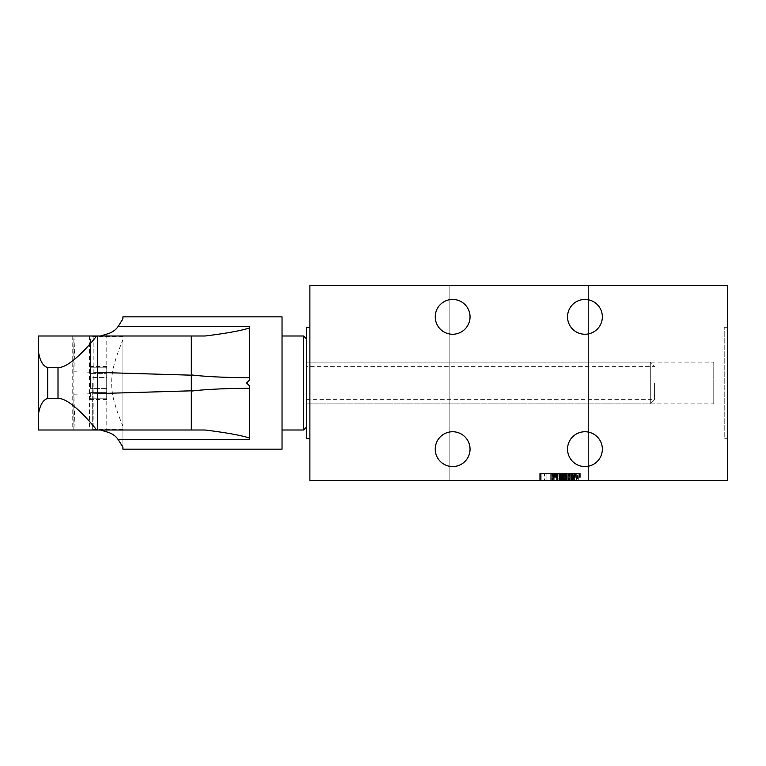 <?xml version="1.0" encoding="UTF-8"?>
<svg xmlns="http://www.w3.org/2000/svg" width="766" height="766" viewBox="0 0 766 766"><rect width="100%" height="100%" fill="white"/><g stroke="black" fill="none" stroke-linecap="round" stroke-linejoin="round"><path stroke-width="0.57" stroke-dasharray="3.83 2.87" d="M569.569 480.493L565.94 480.493L569.712 480.493L569.569 473.532L569.569 480.493M568.985 473.532L568.985 480.493L568.985 473.532L569.569 473.532L568.554 473.532L568.554 480.493L568.554 473.532L567.826 473.532L567.826 480.493L565.212 480.493L565.212 473.532L565.212 480.493L568.698 480.493L567.826 480.493L567.826 473.532L567.099 473.532L567.099 480.493L567.099 473.532L566.668 480.493L566.668 473.532L566.084 473.532L566.084 480.493L565.94 473.532L565.94 480.493L565.94 473.532L567.826 473.532L565.356 473.532L568.985 473.532M569.712 473.532L569.712 480.493L569.712 473.532M569.425 473.532L568.698 473.532L569.856 473.532L569.425 480.493L568.698 480.493L569.856 480.493L569.425 473.532M570.143 473.532L569.856 480.493L570.143 473.532M570.44 473.532L570.297 480.493L570.44 473.532M449.154 480.493L727.7 480.493L727.7 285.507L588.432 285.507L588.432 480.493L588.432 285.507L449.154 285.507L449.154 480.493L449.154 285.507L309.885 285.507L309.885 480.493L449.154 480.493M550.926 480.493L539.685 480.493L554.191 480.493L550.926 480.493L550.926 473.532L554.191 473.532L554.191 480.493L554.191 473.532L552.018 473.532L552.018 480.493L552.018 473.532L542.95 473.532L542.95 480.493M557.093 480.493L559.266 480.493L557.093 480.493L557.093 473.532L559.266 473.532L559.266 480.493L559.266 473.532L557.093 473.532L557.093 480.493M574.136 480.493L576.31 480.493L573.772 480.493L574.136 473.532L574.136 480.493M572.69 480.493L571.235 480.493L572.69 480.493L572.69 473.532L573.772 473.532L573.772 480.493L573.772 473.532L576.31 473.532L576.31 480.493L576.31 473.532L572.69 473.532L572.69 480.493M567.97 480.493L575.955 480.493L566.16 480.493L567.97 480.493L567.97 473.532L571.235 473.532L571.235 480.493L571.235 473.532L573.045 473.532L573.045 480.493L573.045 473.532L574.5 473.532L574.5 480.493L580.302 480.493L574.5 480.493L574.5 473.532L575.955 473.532L575.955 480.493L576.31 473.532L567.97 473.532L567.97 480.493L567.97 473.532L566.16 473.532L566.16 480.493L564.341 480.493L566.16 480.493L566.16 473.532L571.235 473.532L571.235 480.493L571.235 473.532L572.69 473.532L567.97 473.532L567.97 480.493M563.259 480.493L564.705 480.493L562.531 480.493L563.259 480.493L563.259 473.532L564.705 473.532L564.705 480.493L564.705 473.532L566.16 473.532L563.259 473.532L563.259 480.493M562.167 480.493L558.835 480.493L562.311 480.493L559.553 480.493L559.553 473.532L560.281 473.532L559.707 473.532L559.707 480.493L562.608 480.493L562.167 473.532L562.531 480.493L562.531 473.532L563.259 473.532L562.167 473.532L562.167 480.493L562.167 473.532L561.44 473.532L561.44 480.493L561.44 473.532L560.568 473.532L560.568 480.493L560.568 473.532L559.85 473.532L559.85 480.493L559.85 473.532L559.41 480.493L559.41 473.532L559.123 480.493L558.835 473.532L558.835 480.493L558.835 473.532L562.311 473.532L562.311 480.493L563.039 480.493L562.311 480.493L562.311 473.532L560.281 473.532L562.608 473.532L562.167 480.493M542.95 473.532L539.685 473.532L544.32 473.532L544.32 480.493L540.557 480.493L544.32 480.493L544.32 473.532L540.557 473.532L540.557 480.493L539.685 480.493L544.904 480.493L540.557 480.493L540.557 473.532L540.557 480.493L540.557 473.532L544.904 473.532L544.904 480.493L544.904 473.532L539.685 473.532L539.685 480.493L539.685 473.532L541.859 473.532L541.859 480.493L541.859 473.532L550.926 473.532M550.706 480.493L546.934 480.493L550.706 480.493L550.706 473.532L546.934 473.532L546.934 480.493L546.062 480.493L551.29 480.493L546.934 480.493L546.934 473.532L546.934 480.493L546.934 473.532L551.29 473.532L551.29 480.493L551.29 473.532L546.062 473.532L546.062 480.493L546.062 473.532L550.706 473.532L550.706 480.493M556.949 473.532L552.592 473.532L557.667 473.532L557.667 480.493L552.449 480.493L557.667 480.493L553.32 480.493L557.667 480.493L557.667 473.532L557.524 480.493L557.524 473.532L556.949 473.532L556.949 480.493M552.736 480.493L553.32 480.493L552.592 480.493L552.736 473.532M554.048 473.532L556.805 473.532L556.805 480.493L556.805 473.532L556.509 480.493L556.509 473.532L552.449 473.532L552.449 480.493L552.449 473.532L557.667 473.532L557.667 480.493L557.667 473.532L553.607 473.532L554.048 480.493M563.47 480.493L563.47 473.532L563.039 480.493L563.039 473.532L562.311 473.532L563.47 473.532L563.47 480.493M563.91 480.493L563.47 473.532L563.91 480.493M572.47 480.493L573.341 480.493L571.599 480.493L572.47 480.493L572.47 473.532L573.341 473.532L573.341 480.493L573.341 473.532L572.47 473.532L572.47 480.493L572.47 473.532L571.599 473.532L571.599 480.493L571.599 473.532L572.47 473.532M727.7 438.707L727.7 327.293L727.7 438.707L724.215 438.707L724.215 327.293L724.215 438.707M309.885 438.707L309.885 327.293L309.885 438.707M306.4 425.676L306.4 338.811L306.4 425.676M303.575 335.996L303.575 430.004M306.4 327.293L306.4 438.707M282.032 316.846L282.032 449.154M122.905 339.644L122.905 447.124L122.905 339.644C120.999 345.093 111.013 366.636 111.75 383C111.013 399.373 121.009 420.907 122.905 426.356M249.649 379.965L249.649 326.421M97.493 372.4L73.881 371.778L73.881 335.996L75.049 335.996L72.751 335.996L97.493 335.996L73.881 335.996M97.493 393.6L73.881 394.222L75.049 430.004L73.881 430.004L97.493 430.004L75.049 430.004M73.814 430.004L73.814 335.996M75.049 335.996L73.881 371.778M73.881 394.222L73.881 430.004M249.649 439.579L249.649 386.035M106.79 431.9L106.79 334.1M191.28 430.004L38.3 430.004L38.3 335.996L191.28 335.996M97.493 430.004L97.493 335.996M90.532 383L90.532 338.85L90.532 383M90.532 392.594L90.532 398.196L90.532 392.594L106.713 392.594L106.713 388.601L106.713 398.196L106.713 392.594L90.532 392.594M90.532 398.196L90.532 399.536L90.532 398.196L106.713 398.196L106.713 399.536L106.713 398.196L90.532 398.196M90.532 377.399L90.532 388.601L90.532 373.406L90.532 377.399L106.713 377.399L106.713 388.601L106.713 373.406L106.713 377.399L90.532 377.399M90.532 367.804L90.532 373.406L90.532 366.464L90.532 367.804L106.713 367.804L106.713 373.406L106.713 366.464L106.713 367.804L90.532 367.804M90.532 373.406L106.713 373.406L90.532 373.406M470.046 316.846A17.407 17.407 0 0 0 452.639 299.439A17.407 17.407 0 0 0 435.232 316.846A17.407 17.407 0 0 0 452.639 334.254A17.407 17.407 0 0 0 470.046 316.846M470.046 449.154A17.407 17.407 0 0 0 452.639 431.746A17.407 17.407 0 0 0 435.232 449.154A17.407 17.407 0 0 0 452.639 466.561A17.407 17.407 0 0 0 470.046 449.154M602.354 316.846A17.407 17.407 0 0 0 584.946 299.439A17.407 17.407 0 0 0 567.539 316.846A17.407 17.407 0 0 0 584.946 334.254A17.407 17.407 0 0 0 602.354 316.846M602.354 449.154A17.407 17.407 0 0 0 584.946 431.746A17.407 17.407 0 0 0 567.539 449.154A17.407 17.407 0 0 0 584.946 466.561A17.407 17.407 0 0 0 602.354 449.154M727.7 327.293L724.215 327.293M566.524 473.532L566.524 480.493L566.524 473.532L567.97 473.532L565.432 473.532L565.432 480.493L565.432 473.532L566.524 473.532M564.705 473.532L564.705 480.493L564.705 473.532L565.432 473.532L564.341 473.532L564.341 480.493L564.705 473.532M539.685 473.532L539.685 480.493L539.685 473.532M556.078 473.532L556.078 480.493M555.35 473.532L555.35 480.493M554.766 473.532L554.766 480.493M553.32 473.532L553.32 480.493L553.32 473.532M552.592 473.532L552.592 480.493M553.895 473.532L553.895 480.493M554.919 473.532L554.919 480.493M555.494 473.532L555.494 480.493M556.365 473.532L556.365 480.493M557.236 473.532L557.236 480.493M564.054 473.532L564.054 480.493L564.054 473.532M563.182 473.532L562.608 473.532L563.326 473.532L563.182 480.493L562.608 480.493L563.326 480.493L563.182 473.532M559.553 473.532L559.553 480.493L559.553 473.532M560.281 473.532L560.281 480.493L560.281 473.532M560.722 473.532L560.722 480.493L560.722 473.532M561.44 473.532L561.44 480.493L561.44 473.532M562.608 473.532L562.608 480.493L562.608 473.532M563.326 473.532L563.326 480.493L563.326 473.532M565.356 473.532L565.356 480.493L565.356 473.532M565.509 473.532L565.509 480.493L565.509 473.532M565.796 473.532L565.796 480.493L565.796 473.532M566.227 473.532L566.227 480.493L566.227 473.532M566.955 473.532L566.955 480.493L566.955 473.532M568.698 473.532L568.698 480.493L568.698 473.532M569.856 473.532L569.856 480.493L569.856 473.532M570.297 473.532L570.297 480.493L570.297 473.532M567.826 473.532L567.826 480.493L567.826 473.532M577.985 473.532L574.5 473.532L580.302 473.532L577.985 473.532L577.985 480.493M576.817 480.493L576.817 473.532M580.302 473.532L580.302 480.493M579.431 473.532L579.431 480.493M578.857 473.532L578.857 480.493M575.955 473.532L575.955 480.493M575.371 473.532L575.371 480.493M574.5 473.532L574.5 480.493M577.401 473.532L578.703 473.532L576.099 473.532L577.401 473.532L577.401 480.493L576.099 480.493L577.401 480.493M578.703 480.493L578.703 473.532M576.099 473.532L576.099 480.493M654.585 383L654.585 399.622L654.585 383M306.4 383L306.4 403.893L306.4 383M306.4 399.622L654.585 399.622L650.305 403.893L650.305 362.107L650.305 403.893L306.4 403.893L713.768 403.893L713.768 383L713.768 403.893M713.768 362.107L713.768 383L713.768 362.107L306.4 362.107L650.305 362.107L654.585 366.378L306.4 366.378M89.478 335.996L89.478 430.004M38.3 335.996L38.3 430.004M93.873 335.996L93.873 430.004M92.686 383L92.686 429.305L92.686 383M106.713 388.601L90.532 388.601L106.713 388.601M72.751 335.996L72.751 430.004M122.905 429.305L92.686 429.305L90.532 427.15M122.905 336.695L92.686 336.695L90.532 338.85M106.713 366.464L90.532 366.464M106.713 399.536L90.532 399.536"/><path stroke-width="1.15" d="M727.7 480.493L309.885 480.493L309.885 285.507L727.7 285.507L727.7 480.493M435.232 316.846A17.407 17.407 0 0 1 452.639 299.439A17.407 17.407 0 0 1 470.046 316.846A17.407 17.407 0 0 1 452.639 334.254A17.407 17.407 0 0 1 435.232 316.846M435.232 449.154A17.407 17.407 0 0 1 452.639 431.746A17.407 17.407 0 0 1 470.046 449.154A17.407 17.407 0 0 1 452.639 466.561A17.407 17.407 0 0 1 435.232 449.154M567.539 316.846A17.407 17.407 0 0 1 584.946 299.439A17.407 17.407 0 0 1 602.354 316.846A17.407 17.407 0 0 1 584.946 334.254A17.407 17.407 0 0 1 567.539 316.846M567.539 449.154A17.407 17.407 0 0 1 584.946 431.746A17.407 17.407 0 0 1 602.354 449.154A17.407 17.407 0 0 1 584.946 466.561A17.407 17.407 0 0 1 567.539 449.154M309.885 438.707L306.4 438.707L306.4 327.293L309.885 327.293M306.4 427.189L303.575 430.004L303.575 335.996L282.032 335.996M122.905 449.154L122.905 447.124L122.905 449.154L282.032 449.154L282.032 316.846L122.905 316.846L122.905 318.876L122.905 316.846M96.688 430.004L38.3 430.004L38.3 415.153C39.746 405.415 42.877 399.852 47.703 398.454L58.005 398.454C68.739 397.813 87.669 418.571 96.688 430.004L191.28 430.004L191.28 391.11C204.714 389.396 224.17 388.448 249.649 388.257L249.649 386.035L246.585 383L249.649 379.965L249.649 327.934C240.955 330.711 226.114 333.401 205.125 335.996L96.688 335.996C87.659 347.448 68.739 368.187 58.005 367.546L47.703 367.546C42.886 366.167 39.755 360.595 38.3 350.847L38.3 335.996L96.688 335.996M100.451 335.996L106.79 334.1C111.903 332.664 115.695 330.108 118.175 326.421L122.905 318.876M118.175 326.421L249.649 326.421L249.649 327.934M191.28 391.11L191.28 374.89C204.723 376.604 224.179 377.552 249.649 377.743M191.28 374.89L191.28 335.996L205.125 335.996M191.213 375.177L97.493 372.4M97.493 393.6L191.213 390.823M249.649 388.257L249.649 439.579L118.175 439.579L122.905 447.124M205.125 430.004L191.28 430.004L205.125 430.004C226.296 432.646 241.137 435.327 249.649 438.066M100.451 430.004L106.79 431.9C111.903 433.326 115.695 435.892 118.175 439.579M38.3 415.153L38.3 350.847M97.493 335.996L97.493 430.004M58.005 398.454L58.005 367.546M47.703 367.546L47.703 398.454M306.4 338.811L303.575 335.996M303.575 430.004L282.032 430.004"/></g></svg>
